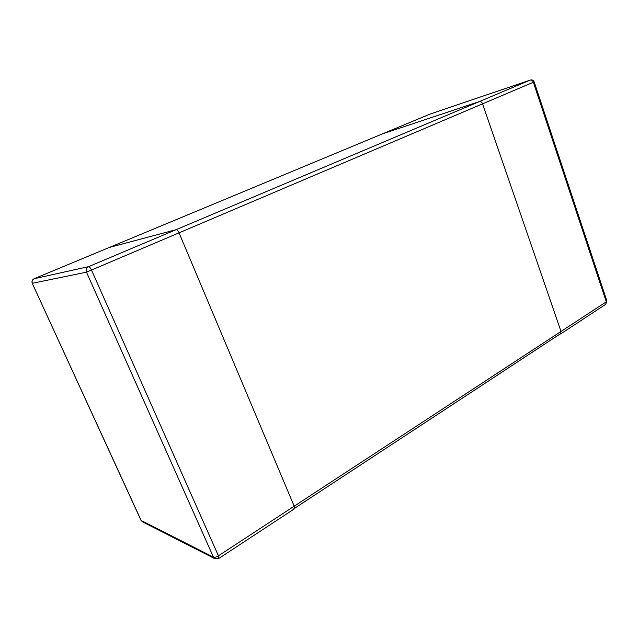 <?xml version="1.0" encoding="UTF-8"?>
<svg xmlns="http://www.w3.org/2000/svg" width="639" height="639" viewBox="0 0 639 639"><rect width="100%" height="100%" fill="white"/><g stroke="black" fill="none" stroke-linecap="round" stroke-linejoin="round"><path stroke-width="0.96" d="M429.783 114.181L530.218 80.091L176.029 229.713L109.477 247.389L34.179 278.708L88.605 266.639C86.377 267.861 85.666 269.706 86.489 272.174L32.357 283.285C31.662 281.256 32.27 279.73 34.179 278.708L34.139 278.716C32.198 279.754 31.567 281.272 32.254 283.293L141.155 520.473L213.458 557.16L86.489 272.174L534.172 81.904C533.429 80.226 532.143 79.611 530.322 80.051L530.218 80.091C531.6 79.819 532.654 80.554 533.381 82.295L606.291 301.808L561.018 331.457L560.531 334.005L561.018 331.457L482.605 103.901C481.838 102.088 480.776 101.297 479.418 101.545L382.322 133.918L479.418 101.545C480.776 101.297 481.838 102.088 482.605 103.901L561.018 331.457L218.434 555.81C216.317 557.088 214.656 557.535 213.458 557.16L214.896 558.71L218.834 558.454L218.434 555.81L91.593 270.273C90.466 267.917 89.468 266.711 88.605 266.639L176.029 229.713C177.035 229.689 178.065 230.799 179.112 233.035L294.188 506.2L294.355 508.844L294.188 506.2L179.112 233.035C178.065 230.799 177.035 229.689 176.029 229.713L109.389 247.429M293.732 508.876L559.716 334.237M34.107 278.732L430.119 114.062M109.437 247.405L382.258 133.95M141.155 520.473L142.409 521.791L141.155 520.473M606.291 301.808L605.732 304.316L606.906 301.017L606.291 301.808M32.254 283.293L140.971 520.29M294.355 508.844L218.834 558.454M142.409 521.791L214.896 558.71M560.531 334.005L605.732 304.316M534.172 81.904L606.906 301.017M382.322 133.918L430.023 114.085L530.322 80.051"/></g></svg>
